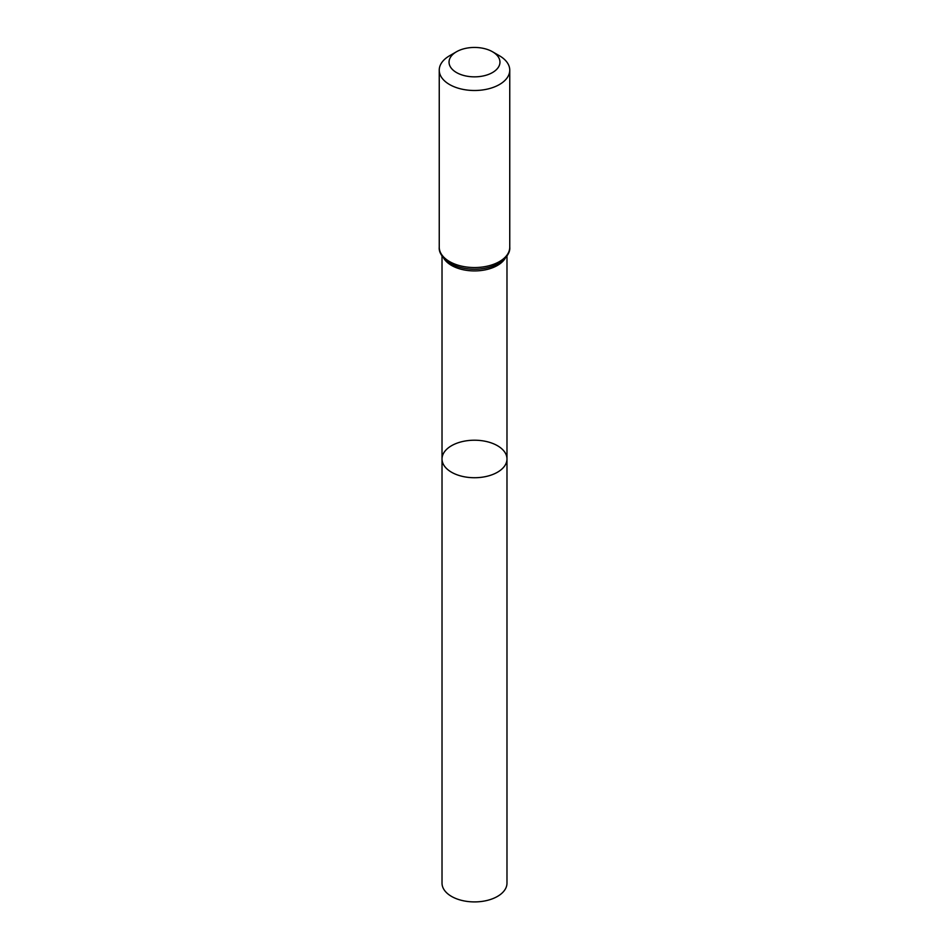 <?xml version="1.0" encoding="UTF-8"?>
<svg xmlns="http://www.w3.org/2000/svg" width="949" height="949" viewBox="0 0 949 949"><rect width="100%" height="100%" fill="white"/><g stroke="black" fill="none" stroke-linecap="round" stroke-linejoin="round"><path stroke-width="1.42" d="M442.02 458.972A32.48 18.755 0 0 0 474.5 477.727A32.48 18.755 0 0 0 506.98 458.972A32.48 18.755 180 0 1 486.932 476.303A32.48 18.755 180 0 1 451.534 472.234A32.48 18.755 180 0 1 442.02 458.972A32.48 18.755 180 0 1 474.5 440.217A32.48 18.755 180 0 1 506.98 458.972L506.98 883.151A32.48 18.755 0 0 1 486.932 900.482A32.48 18.755 0 0 1 451.534 896.414A32.48 18.755 0 0 1 442.02 883.151L442.02 255.922M499.423 55.754L492.507 51.756A25.457 14.698 180 0 1 492.507 72.539A25.457 14.698 180 0 1 456.493 72.539A25.457 14.698 180 0 1 456.493 51.756A25.457 14.698 180 0 1 492.507 51.756L499.423 55.754A35.255 20.356 180 0 1 509.755 70.143A35.255 20.356 180 0 1 474.5 90.499A35.255 20.356 180 0 1 439.245 70.143A35.255 20.356 180 0 1 449.577 55.754L456.493 51.756M505.343 258.045A32.48 18.755 180 0 1 474.5 270.916A32.48 18.755 180 0 1 443.658 258.045M509.755 247.203A35.255 20.356 180 0 1 474.5 267.547A35.255 20.356 180 0 1 439.245 247.203C438.723 252.695 442.507 258.14 450.621 263.549L454.785 265.578A33.867 19.549 180 0 0 494.215 265.578L498.379 263.549C506.493 258.14 510.277 252.695 509.755 247.203L509.755 70.143M506.98 255.922L506.98 458.972M439.245 70.143L439.245 247.203"/></g></svg>
